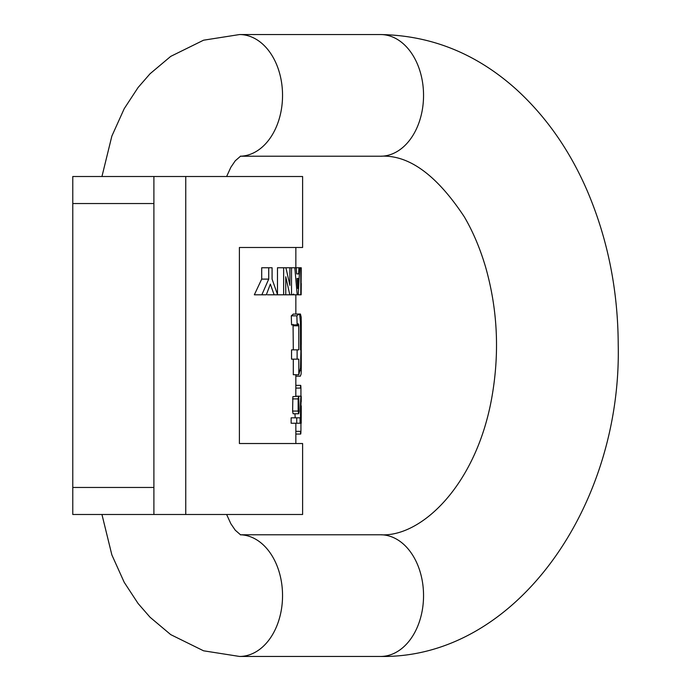 <?xml version="1.0" encoding="UTF-8"?>
<svg xmlns="http://www.w3.org/2000/svg" width="691" height="691" viewBox="0 0 691 691"><rect width="100%" height="100%" fill="white"/><g stroke="black" fill="none" stroke-linecap="round" stroke-linejoin="round"><path stroke-width="1.04" d="M298.65 413.771L293.114 413.762L292.613 411.344L292.872 396.634L298.65 396.202M261.699 279.104L261.699 267.762L268.721 267.762L268.721 279.104L261.699 279.104L254.34 294.798L266.311 294.798L270.354 284.105L274.128 294.798L277.601 294.798L272.09 279.138L272.09 267.762L268.721 267.762M277.471 294.418L277.471 267.762L283.647 267.762L283.647 294.798L277.601 294.798M294.962 413.771L295.178 417.83M291.144 417.83L291.144 423.238L296.733 423.238L296.733 417.83L291.144 417.83M292.207 294.798L293.658 294.072M291.542 359.156L291.542 349.853L297.113 349.853L297.113 359.156L291.542 359.156M293.304 349.853L293.062 324.338M297.113 359.156L298.806 359.156L298.806 374.721L300.49 367.906L300.939 349.853L300.49 349.853L300.447 322.429L299.782 315.139L298.866 314.085L296.88 315.83L297.121 324.874L291.55 324.874L291.291 315.83L293.355 314.085M298.806 374.721L293.304 374.721L293.304 359.156M302.606 514.493L72.78 514.493L72.78 487.457L153.894 487.457L153.894 203.543L72.78 203.543L72.78 176.507L302.606 176.507L302.606 247.482L239.397 247.482L239.397 443.518L302.606 443.518L302.606 514.493M72.78 203.543L72.78 487.457M153.894 176.507L153.894 203.543M153.894 487.457L153.894 514.493M296.733 417.83L300.075 417.83L300.075 423.238L294.616 423.238M300.075 417.83L294.616 417.83M300.075 423.238L296.733 423.238M301.224 417.83L301.224 423.238C300.205 424.075 300.196 395.373 301.224 396.202L301.224 401.609C300.775 401.1 300.775 418.323 301.224 417.83L301.25 408.364C301.233 404.874 301.19 404.874 301.112 408.364M301.207 396.202L295.878 396.202M301.224 396.202L295.817 396.202L295.852 374.721M298.322 294.798L297.372 294.798M295.852 314.042L300.421 314.034L301.198 317.186L301.241 370.687L301.103 374.107L300.3 376.172M301.103 347.78L300.49 347.78M300.775 294.798L301.259 267.762L301.043 289.045L300.775 267.762L300.775 294.798L298.218 294.798L299.704 267.762L298.953 267.762L298.616 273.904L296.689 273.904L296.189 267.762L294.824 267.762L297.19 294.798L298.218 294.798M300.775 267.762L299.704 267.762M301.259 283.474L301.155 294.798M297.121 324.874L298.572 324.338L298.771 325.806L298.806 349.853L297.113 349.853M298.771 325.806L293.26 325.806M298.175 323.751L298.572 324.338L297.493 324.338M296.88 315.83L291.291 315.83M297.735 288.493L297.035 278.464L298.348 278.464L297.735 288.493M298.348 278.464L297.035 278.464M297.19 294.798L291.619 294.798M294.824 267.762L289.892 267.762L289.892 285.392L285.91 267.762L283.647 267.762M298.616 273.904L296.689 273.904M298.953 267.762L296.189 267.762M283.647 294.798L285.754 294.798L285.754 276.745L289.814 294.798L291.516 294.798L291.516 267.762M289.892 267.762L285.91 267.762M289.814 294.798L285.754 294.798M268.721 279.104L261.846 294.798M274.128 294.798L267.443 294.798M300.464 388.083C300.645 384.593 300.801 384.593 300.93 388.083L300.93 396.202M300.93 423.238L300.93 431.348C300.801 434.838 300.645 434.838 300.464 431.348M298.141 411.067L298.676 413.771L299.16 411.352L298.676 396.202L298.141 398.629L298.141 411.067L292.613 411.067M380.534 656.45A60.834 43.015 -90 0 0 423.548 595.616A60.834 43.015 -90 0 0 380.534 534.774C420.733 537.399 475.434 486.239 491.482 399.424C499.8 354.06 497.814 309.862 485.523 266.83C480.02 248.242 472.946 231.571 464.292 216.81C436.496 174.754 408.58 154.559 380.534 156.226A60.834 43.015 90 0 0 423.548 95.384A60.834 43.015 90 0 0 380.534 34.55C431.236 35.396 476.427 53.622 516.117 89.217C545.994 116.434 569.669 150.223 587.134 190.595C607.622 238.507 617.987 289.883 618.22 344.714C621.796 505.302 516.384 658.67 380.534 656.45L239.527 656.45A60.834 43.015 -90 0 0 282.541 596.221A60.834 43.015 -90 0 0 240.382 534.782M101.948 176.507L111.856 136.101L124.216 108.677L138.088 87.507L150.042 73.773L170.712 56.386L203.56 40.199L239.527 34.55A60.834 43.015 90 0 1 282.541 94.779A60.834 43.015 90 0 1 240.382 156.218M185.758 514.493L185.758 176.507M301.241 370.687L299.92 370.687M301.25 342.753L300.49 342.753M301.25 319.691L300.378 319.691M300.93 388.083L295.852 388.083M300.93 431.348L295.852 431.348M298.141 398.906L292.613 398.906M240.356 534.774L380.534 534.774M101.948 514.493L111.856 554.899L124.216 582.323L138.088 603.493L150.042 617.227L170.712 634.614L203.56 650.801L239.527 656.45M226.631 514.493L230.837 523.7L235.26 530.204L240.675 534.92M240.356 156.226L380.534 156.226M239.527 34.55L380.534 34.55M226.631 176.507L230.837 167.3L235.26 160.796L240.675 156.08M295.852 443.518L295.852 423.238M295.852 314.085L295.852 294.798M295.852 267.762L295.852 247.482M295.852 376.172L300.386 376.172M301.259 367.767L301.259 353.619M301.259 344.472L301.259 320.823M293.174 314.085L298.676 314.085M300.697 385.379L295.852 385.379M300.697 434.052L295.852 434.052"/></g></svg>
